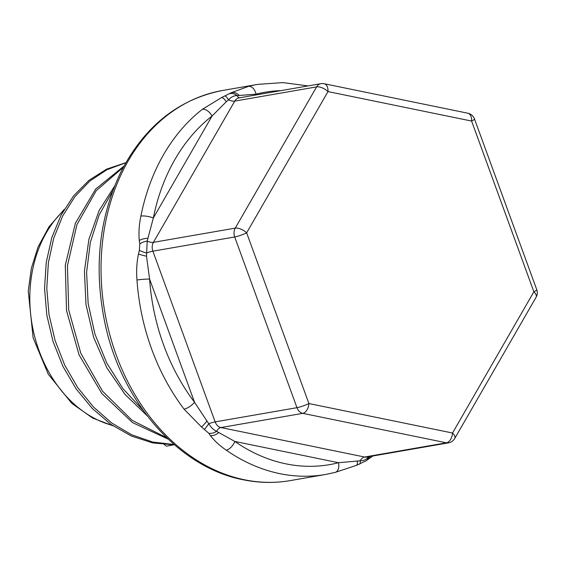 <?xml version="1.0" encoding="UTF-8"?>
<svg xmlns="http://www.w3.org/2000/svg" width="565" height="565" viewBox="0 0 565 565"><rect width="100%" height="100%" fill="white"/><g stroke="black" fill="none" stroke-linecap="round" stroke-linejoin="round"><path stroke-width="0.85" d="M308.13 85.908L282.888 82.603L257.845 84.362A197.969 153.864 80.2 0 0 248.522 86.36L231.403 92.66L221.649 97.505L202.411 109.271A197.969 153.864 80.2 0 0 140.89 216.098C139.11 224.439 138.566 232.589 139.265 240.549L139.767 243.974L139.378 250.352L138.439 254.081C136.73 262.626 136.243 271.278 136.977 280.035A197.969 153.864 80.2 0 0 184.07 409.145L201.493 426.963L208.817 433.291L210.427 435.65C214.573 440.975 219.856 445.813 226.268 450.171A197.969 153.864 80.2 0 0 279.823 473.654A197.969 153.864 80.2 0 0 325.56 474.466L290.226 480.603A197.969 153.864 -99.8 0 1 244.49 479.784A197.969 153.864 -99.8 0 1 101.432 282.783A197.969 153.864 -99.8 0 1 222.511 90.492C178.25 99.235 144.372 126.405 120.889 172.014C99.037 217.765 93.67 267.874 104.772 322.354C121.023 401.475 178.582 467.53 243.218 479.77C259.031 482.997 274.696 483.273 290.226 480.603M334.883 472.46A8.998 5.65 -104.4 0 0 335.151 472.404A8.998 5.65 -104.4 0 0 338.499 462.721A188.971 146.872 -99.8 0 1 234.821 441.442L216.572 431.328A8.998 6.335 149.3 0 1 208.817 433.291M368.747 456.541C366.706 459.373 363.853 460.793 360.188 460.8A8.998 5.417 101.6 0 1 364.587 457.021L220.972 427.55A8.998 5.417 -78.4 0 0 216.572 431.328C213.549 429.923 210.936 427.387 208.732 423.708A8.998 0.784 123.5 0 1 204.608 429.195M184.07 409.145A8.998 3.129 -37.1 0 0 194.544 402.28L149.591 279.039L146.519 256.192L147.197 241.114A8.998 4.139 -150.1 0 0 153.419 242.343L235.245 228.133A8.998 6.992 80.2 0 0 234.701 236.968A8.998 1.278 160 0 0 246.651 232.837L327.997 91.587A8.998 4.139 -150.1 0 0 316.591 86.89L235.245 228.133A8.998 4.139 29.9 0 1 246.651 232.837L308.914 403.544L452.53 433.016A8.998 4.139 29.9 0 1 454.747 438.475L536.093 297.232A8.998 4.139 -150.1 0 0 533.876 291.773A8.998 1.278 -20 0 0 536.75 289.661L474.487 118.947A8.998 1.278 160 0 1 471.606 121.058L533.876 291.773L452.53 433.016A8.998 5.417 -78.4 0 1 446.407 442.819L302.798 413.347A8.998 6.992 80.2 0 1 296.971 407.683L215.145 421.886L152.882 251.171L234.701 236.968L296.971 407.683A8.998 1.278 -20 0 0 308.914 403.544A8.998 5.417 101.6 0 1 302.798 413.347L220.972 427.55A8.998 6.992 -99.8 0 1 215.145 421.886A8.998 1.278 160 0 0 208.732 423.708L194.544 402.28A188.971 146.872 -99.8 0 1 149.591 279.039A8.998 0.742 176 0 0 136.977 280.035M324.225 83.74L467.841 113.212A8.998 5.417 -78.4 0 1 471.606 121.058L327.997 91.587A8.998 5.417 101.6 0 0 324.225 83.74A8.998 8.998 0 0 0 320.878 83.691L239.052 97.893A8.998 6.992 -99.8 0 0 234.765 101.1L153.419 242.343A8.998 6.992 -99.8 0 0 152.882 251.171A8.998 1.278 -20 0 0 146.469 252.993A8.998 1.271 -163.3 0 1 139.378 250.352M140.89 216.098A8.998 2.521 11.3 0 1 153.327 218.005L147.197 241.114A8.998 4.322 168.6 0 0 139.767 243.974M221.649 97.505A8.998 3.079 64.9 0 1 226.254 101.771L212.052 116.037L153.327 218.005A188.971 146.872 -99.8 0 1 212.052 116.037A8.998 5.233 -127.9 0 0 202.411 109.271M226.254 101.771L228.543 99.871A8.998 2.352 -113.2 0 0 224.983 96.001M320.878 83.691A8.998 6.992 80.2 0 0 316.591 86.89L234.765 101.1A8.998 4.139 29.9 0 1 228.543 99.871C231.184 96.94 234.037 95.52 237.102 95.619A8.998 7.818 -122.8 0 0 229.588 93.712M239.496 97.823A8.998 5.417 -78.4 0 1 237.102 95.619L256.065 94.171A188.971 146.872 -99.8 0 1 280.918 90.626M248.522 86.36A8.998 5.65 75.6 0 1 256.065 94.171L258.106 94.588M368.712 456.704A8.998 7.776 53.9 0 1 366.021 460.828A8.998 7.776 53.9 0 1 365.972 460.87A8.998 7.776 53.9 0 1 365.576 461.125M226.268 450.171A8.998 4.492 124.8 0 0 234.821 441.442L338.499 462.721L360.188 460.8A8.998 2.387 68.6 0 1 359.601 464.126A8.998 2.387 68.6 0 1 359.566 464.14M357.348 461.188A8.998 3.164 68.9 0 1 356.268 465.419L335.151 472.404A8.998 5.65 -104.4 0 0 335.158 472.404L325.56 474.466M167.544 446.018L173.356 444.888M164.253 444.577L166.569 446.195M125.826 162.748L106.955 169.691L89.736 181.146L74.792 196.775L62.651 216.028L53.724 238.218L48.385 262.64L46.789 288.418L49.035 314.677L55.088 340.533L64.721 365.096L77.666 387.505L93.493 407.012L111.658 422.959L131.61 434.746L152.656 442.028L174.105 444.521M123.325 167.275L96.212 190.702L76.939 224.623L67.433 265.698L68.718 310.016L80.809 353.259L102.597 391.27L132.132 420.367L166.668 437.698M112.682 191.048L99.207 214.813L90.351 242.321L86.6 272.316L88.14 303.398L94.941 334.099L106.743 362.998L122.986 388.748L143.009 410.119M167.198 446.075L172.939 444.888M125.889 162.635L106.587 169.154L88.924 180.355L73.556 195.907L61.027 215.223L51.796 237.618L46.252 262.337L44.55 288.482L46.824 315.136L52.997 341.373L62.863 366.254L76.134 388.889L92.335 408.516L110.931 424.407L131.299 436.003L152.727 442.925L174.507 444.86M123.975 166.075L95.654 189.084L75.364 223.288L65.293 265.218L66.522 310.602L79.079 354.869L101.806 393.494L132.493 422.585L168.186 439.153M114.589 186.097L99.165 210.42L88.91 239.285L84.432 271.172L85.979 304.358L93.557 337.107L106.757 367.653L124.971 394.356L147.232 415.826M112.35 425.396A120.253 93.465 -99.8 0 1 33.646 332.312A120.253 93.465 -99.8 0 1 63.527 210.66M210.427 435.65A8.998 5.947 -36.1 0 0 218.514 432.698M206.712 421.222A8.998 1.413 126.8 0 1 201.493 426.963M138.439 254.081A8.998 0.735 12.7 0 0 146.519 256.192M147.613 238.31A8.998 3.884 173.3 0 0 139.265 240.549M239.15 95.365A8.998 7.423 -118.7 0 0 231.403 92.66M367.363 459.868A8.998 7.338 -125.1 0 0 367.525 459.762A8.998 7.338 -125.1 0 0 367.533 459.755A8.998 7.338 -125.1 0 0 369.891 456.499M365.958 460.856L356.268 465.419A8.998 3.164 68.9 0 1 356.233 465.433M448.49 442.854L366.664 457.057A8.998 6.992 -99.8 0 1 364.587 457.021L446.407 442.819A8.998 6.992 80.2 0 0 448.49 442.854A8.998 8.998 0 0 0 454.747 438.475M64.29 209.354L48.929 226.883L38.01 247.103L31.336 268.361L28.25 291.152L33.13 337.821L48.237 374.192L71.769 403.346L92.681 418.065L112.922 425.784M257.845 84.362L222.511 90.492M366.021 460.828L372.907 455.976M474.487 118.947A8.998 8.998 0 0 0 467.841 113.212M536.093 297.232A8.998 8.998 0 0 0 536.75 289.661"/></g></svg>
